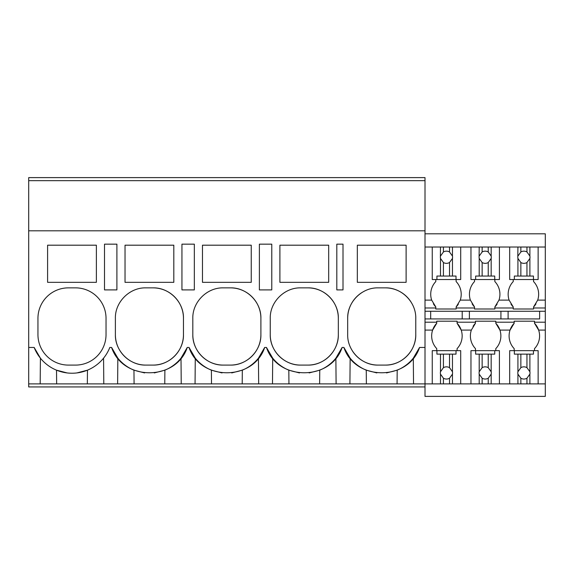 <?xml version="1.0" encoding="UTF-8"?>
<svg xmlns="http://www.w3.org/2000/svg" width="574" height="574" viewBox="0 0 574 574"><rect width="100%" height="100%" fill="white"/><g stroke="black" fill="none" stroke-linecap="round" stroke-linejoin="round"><path stroke-width="0.86" d="M110.703 244.165L104.511 244.165L104.511 289.899L116.902 289.899L116.902 244.165L110.703 244.165M28.7 180.659L425.011 180.659L425.011 177.61L28.7 177.61L28.7 230.813L425.011 230.813L425.011 180.659M425.011 386.941L28.7 386.941L28.7 383.891L449.521 383.891L449.521 378.223L452.456 374.126A6.099 6.099 0 0 0 452.456 371.765L449.521 367.661A6.099 6.099 0 0 0 443.422 367.661L440.488 371.765A6.099 6.099 0 0 0 440.488 374.126L443.422 378.223A6.099 6.099 0 0 0 449.521 378.223M109.261 348.805L109.813 347.457L111.6 347.457L117.842 358.162A40.646 40.646 0 0 0 122.836 363.32M103.794 383.891L103.571 358.162M117.62 383.891L117.842 358.162M56.647 383.891L56.525 370.165L67.136 372.935M47.599 245.191L47.599 282.329L96.375 282.329L96.375 245.191L47.599 245.191M106.032 318.348A30.487 30.487 0 0 0 75.546 287.861L68.435 287.861A30.487 30.487 0 0 0 37.949 318.348L37.949 334.606A30.487 30.487 0 0 0 68.435 365.093L75.546 365.093A30.487 30.487 0 0 0 106.032 334.606L106.032 318.348M28.7 383.891L28.7 347.457L34.16 347.457L40.41 358.162L40.18 383.891M76.909 372.928L87.456 370.165L87.334 383.891M34.16 347.457A40.646 40.646 0 0 0 109.813 347.457M28.7 347.457L28.7 230.813M111.6 347.457C122.779 381.193 176.067 381.193 187.253 347.457L189.033 347.457C200.211 381.193 253.5 381.193 264.686 347.457L266.465 347.457C277.644 381.193 330.933 381.193 342.118 347.457L343.898 347.457C355.084 381.193 408.365 381.193 419.551 347.457L425.011 347.457L425.011 230.813M343.008 244.165L343.008 289.899L336.809 289.899L336.809 244.165L343.008 244.165M230.411 365.093C246.705 365.516 261.321 350.901 260.897 334.606L260.897 318.348C261.321 302.06 246.705 287.445 230.411 287.861L223.3 287.861C207.013 287.445 192.398 302.06 192.814 318.348L192.814 334.606C192.398 350.901 207.013 365.516 223.3 365.093L230.411 365.093A30.487 30.487 0 0 0 260.897 334.606M194.342 244.165L181.944 244.165L181.944 289.899L194.342 289.899L194.342 244.165M173.814 282.329L125.032 282.329L125.032 245.191L173.814 245.191L173.814 282.329M152.978 287.861L145.868 287.861C129.573 287.445 114.958 302.06 115.381 318.348L115.381 334.606C114.958 350.901 129.581 365.516 145.868 365.093L152.978 365.093C169.273 365.516 183.888 350.901 183.465 334.606L183.465 318.348C183.888 302.06 169.265 287.445 152.978 287.861A30.487 30.487 0 0 1 183.465 318.348M270.246 334.606C269.83 350.901 284.446 365.516 300.733 365.093L307.851 365.093C324.138 365.516 338.753 350.901 338.33 334.606L338.33 318.348C338.753 302.06 324.138 287.445 307.851 287.861L300.733 287.861C284.446 287.445 269.83 302.06 270.246 318.348L270.246 334.606A30.487 30.487 0 0 0 300.733 365.093M279.904 245.191L328.68 245.191L328.68 282.329L279.904 282.329L279.904 245.191M265.575 289.899L259.376 289.899L259.376 244.165L271.775 244.165L271.775 289.899L265.575 289.899M378.166 287.861C361.878 287.445 347.263 302.06 347.679 318.348L347.679 334.606C347.263 350.901 361.878 365.516 378.166 365.093L385.283 365.093C401.57 365.516 416.186 350.901 415.77 334.606L415.77 318.348C416.186 302.06 401.57 287.445 385.283 287.861L378.166 287.861M406.112 282.329L357.337 282.329L357.337 245.191L406.112 245.191L406.112 282.329M251.247 282.329L251.247 245.191L202.471 245.191L202.471 282.329L251.247 282.329M349.918 383.891L350.14 358.162L343.898 347.457M350.14 358.162A40.646 40.646 0 0 0 366.262 370.165L376.831 372.928M397.072 383.891L397.186 370.165L386.51 372.942M397.186 370.165A40.646 40.646 0 0 0 413.309 358.162L419.551 347.457M361.914 292.553A30.487 30.487 0 0 0 347.679 318.348M352.328 350.793A30.487 30.487 0 0 0 378.166 365.093M385.283 365.093A30.487 30.487 0 0 0 415.77 334.606M411.127 302.182A30.487 30.487 0 0 0 385.283 287.861M413.531 383.891L413.309 358.162M366.377 383.891L366.262 370.165M425.011 322.208L436.749 322.208L436.749 321.196L457.076 321.196L457.076 322.208L475.466 322.208L475.466 321.196L495.793 321.196L495.793 322.208L514.182 322.208L514.182 321.196L534.509 321.196L534.509 322.208L545.3 322.208L545.3 396.39L425.011 396.39L425.011 347.457M336.099 383.891L335.876 358.162L342.118 347.457M181.233 383.891L181.004 358.162L187.253 347.457M195.052 383.891L195.275 358.162A40.646 40.646 0 0 0 200.269 363.32M189.033 347.457L195.275 358.162M134.079 383.891L133.957 370.165L144.598 372.935M129.717 292.496A30.487 30.487 0 0 0 129.337 292.733M118.38 305.167A30.487 30.487 0 0 0 118.151 305.655M115.381 334.606A30.487 30.487 0 0 0 145.868 365.093M152.978 365.093A30.487 30.487 0 0 0 183.465 334.606M123.259 363.686A40.646 40.646 0 0 0 133.957 370.165M154.284 372.935L164.889 370.165A40.646 40.646 0 0 0 177.38 362.079M177.696 361.778A40.646 40.646 0 0 0 181.004 358.162M164.767 383.891L164.889 370.165M258.666 383.891L258.436 358.162L264.686 347.457M272.485 383.891L272.707 358.162A40.646 40.646 0 0 0 277.701 363.32M266.465 347.457L272.707 358.162M211.512 383.891L211.39 370.165L222.03 372.935M207.149 292.496A30.487 30.487 0 0 0 206.769 292.733M195.813 305.167A30.487 30.487 0 0 0 195.583 305.655M192.814 334.606A30.487 30.487 0 0 0 223.3 365.093M260.897 318.348A30.487 30.487 0 0 0 230.411 287.861M200.699 363.686A40.646 40.646 0 0 0 211.39 370.165M231.717 372.935L242.321 370.165A40.646 40.646 0 0 0 254.813 362.079M255.129 361.778A40.646 40.646 0 0 0 258.436 358.162M242.199 383.891L242.321 370.165M288.944 383.891L288.83 370.165L299.463 372.935M284.582 292.496A30.487 30.487 0 0 0 284.202 292.733M273.246 305.167A30.487 30.487 0 0 0 273.016 305.655M307.851 365.093A30.487 30.487 0 0 0 338.33 334.606M338.33 318.348A30.487 30.487 0 0 0 307.851 287.861M278.132 363.686A40.646 40.646 0 0 0 288.83 370.165M309.149 372.935L319.754 370.165A40.646 40.646 0 0 0 332.253 362.079M332.561 361.778A40.646 40.646 0 0 0 335.876 358.162M319.632 383.891L319.754 370.165M425.011 247.014L545.3 247.014L545.3 322.208M545.3 247.014L545.3 233.805L425.011 233.805M533.562 279.531L533.562 281.561A18.418 18.418 0 0 1 537.694 300.116L533.562 306.968A18.418 18.418 0 0 0 535.965 303.833M500.923 311.266L500.923 318.929L539.639 318.929L539.639 311.266M539.639 318.929L425.011 318.929M545.3 383.891L538.132 383.891L538.132 350.664L534.509 350.664L534.509 348.633A18.418 18.418 0 0 0 534.509 323.227L534.509 322.208M509.683 247.014L509.683 279.531L513.242 279.531L513.242 281.561A18.418 18.418 0 0 0 509.109 300.116L513.242 306.968L513.242 307.987L494.845 307.987L494.845 308.999L474.526 308.999L474.526 307.987L456.129 307.987L456.129 308.999L456.129 306.968A18.418 18.418 0 0 0 458.382 304.069M494.845 279.531L494.845 281.561A18.418 18.418 0 0 1 498.971 300.116L494.845 306.968L494.845 307.987M510.982 304.069A18.418 18.418 0 0 0 513.242 306.968M513.242 307.987L513.242 308.999L533.562 308.999L533.562 306.968M508.105 318.929L508.105 311.266M538.132 350.664L533.454 350.664L533.454 354.136L517.92 354.136L517.92 371.765A6.099 6.099 0 0 0 517.92 374.126L517.92 383.891L499.416 383.891L499.416 350.664L495.793 350.664L495.793 348.633A18.418 18.418 0 0 0 499.918 330.086L510.056 330.086L514.182 323.227A18.418 18.418 0 0 0 514.182 348.633L514.182 350.664M514.182 322.208L514.182 323.227M545.3 330.086L538.634 330.086L534.509 323.227M533.562 307.987L545.3 307.987M425.011 311.266L545.3 311.266M425.011 307.987L435.802 307.987L435.802 308.999L456.129 308.999M495.793 322.208L495.793 323.227L499.918 330.086A18.418 18.418 0 0 0 495.793 323.227M494.845 306.968A18.418 18.418 0 0 0 497.106 304.069M475.466 322.208L475.466 323.227A18.418 18.418 0 0 0 473.069 326.362M499.416 350.664L494.738 350.664L494.738 354.136L479.204 354.136L479.204 371.765A6.099 6.099 0 0 0 479.204 374.126L479.204 383.891L460.7 383.891L460.7 350.664L457.076 350.664L457.076 348.633A18.418 18.418 0 0 0 461.202 330.086L471.34 330.086A18.418 18.418 0 0 0 471.34 330.086A18.418 18.418 0 0 0 475.466 348.633L475.466 350.664M471.34 330.079L475.466 323.227M456.129 281.561L456.129 279.531L456.129 281.561A18.418 18.418 0 0 1 460.255 300.116L470.393 300.116A18.418 18.418 0 0 1 474.526 281.561L474.526 279.531M472.122 303.833A18.418 18.418 0 0 0 474.526 306.968L474.526 307.987M470.393 300.116L474.526 306.968M469.389 318.929L469.389 311.266M462.206 318.929L462.206 311.266M460.255 300.116L456.129 306.968M457.076 322.208L457.076 323.227L461.202 330.086A18.418 18.418 0 0 0 457.076 323.227M436.749 322.208L436.749 323.227A18.418 18.418 0 0 0 436.749 348.633L436.749 350.664M425.011 330.086L432.624 330.086L436.749 323.227M433.406 303.833A18.418 18.418 0 0 0 435.802 306.968L435.802 307.987M425.011 300.116L431.677 300.116A18.418 18.418 0 0 1 435.802 281.561L435.802 279.531M431.677 300.116L435.802 306.968M430.672 318.929L430.672 311.266M443.422 247.014L443.422 251.972A6.099 6.099 0 0 1 449.521 251.972L449.521 247.014M440.488 247.014L440.373 257.252A6.099 6.099 0 0 0 440.488 258.429L443.422 262.533A6.099 6.099 0 0 0 449.521 262.533L449.521 276.051L440.488 276.051L440.488 258.429M440.488 256.076L443.422 251.972M449.521 262.533L452.456 258.429A6.099 6.099 0 0 0 452.456 256.076L449.521 251.972M452.456 247.014L452.456 256.076M452.456 258.429L452.456 276.051L456.021 276.051L456.021 279.531L460.7 279.531L460.7 247.014M432.251 247.014L432.251 279.531L436.922 279.531L436.922 276.051L440.488 276.051M443.422 262.533L443.422 276.051M452.456 276.051L449.521 276.051M456.021 279.531L436.922 279.531M460.7 350.664L456.021 350.664L456.021 354.136L452.456 354.136L452.456 371.765M452.456 374.126L452.456 383.891L449.521 383.891M460.7 383.891L452.456 383.891M452.456 354.136L449.521 354.136L449.521 367.661M432.251 383.891L432.251 350.664L456.021 350.664M436.922 350.664L436.922 354.136L449.521 354.136M443.422 354.136L443.422 367.661M440.488 354.136L440.488 371.765M440.488 374.126L440.488 383.891M443.422 378.223L443.422 383.891M482.138 247.014L482.138 251.972A6.099 6.099 0 0 1 488.237 251.972L488.237 247.014M479.204 247.014L479.089 257.252A6.099 6.099 0 0 0 479.204 258.429L482.138 262.533A6.099 6.099 0 0 0 488.237 262.533L488.237 276.051L479.204 276.051L479.204 258.429M479.204 256.076L482.138 251.972M488.237 262.533L491.172 258.429A6.099 6.099 0 0 0 491.172 256.076L488.237 251.972M491.172 247.014L491.172 256.076M491.172 258.429L491.172 276.051L494.738 276.051L494.738 279.531L499.416 279.531L499.416 247.014M470.967 247.014L470.967 279.531L475.638 279.531L475.638 276.051L479.204 276.051M482.138 262.533L482.138 276.051M491.172 276.051L488.237 276.051M494.738 279.531L475.638 279.531M491.172 354.136L491.172 371.765L488.237 367.661A6.099 6.099 0 0 0 482.138 367.661L479.204 371.765M499.416 383.891L491.172 383.891L491.172 374.126A6.099 6.099 0 0 0 491.172 371.765M488.237 354.136L488.237 367.661M491.172 374.126L488.237 378.223L488.237 383.891L491.172 383.891M479.204 374.126L482.138 378.223A6.099 6.099 0 0 0 488.237 378.223M479.204 383.891L488.237 383.891M470.967 383.891L470.967 350.664L494.738 350.664M479.204 354.136L475.638 354.136L475.638 350.664M482.138 354.136L482.138 367.661M482.138 378.223L482.138 383.891M520.855 247.014L520.855 251.972A6.099 6.099 0 0 1 526.954 251.972L526.954 247.014M517.92 247.014L517.805 257.252A6.099 6.099 0 0 0 517.92 258.429L520.855 262.533A6.099 6.099 0 0 0 526.954 262.533L526.954 276.051L517.92 276.051L517.92 258.429M517.92 256.076L520.855 251.972M526.954 262.533L529.888 258.429A6.099 6.099 0 0 0 529.888 256.076L526.954 251.972M529.888 247.014L529.888 256.076M529.888 258.429L529.888 276.051L533.454 276.051L533.454 279.531L538.132 279.531L538.132 247.014M509.683 279.531L514.354 279.531L514.354 276.051L517.92 276.051M520.855 262.533L520.855 276.051M529.888 276.051L526.954 276.051M533.454 279.531L514.354 279.531M529.888 354.136L529.888 371.765L526.954 367.661A6.099 6.099 0 0 0 520.855 367.661L517.92 371.765M538.132 383.891L529.888 383.891L529.888 374.126A6.099 6.099 0 0 0 529.888 371.765M526.954 354.136L526.954 367.661M529.888 374.126L526.954 378.223L526.954 383.891L529.888 383.891M517.92 374.126L520.855 378.223A6.099 6.099 0 0 0 526.954 378.223M517.92 383.891L526.954 383.891M509.683 383.891L509.683 350.664L533.454 350.664M517.92 354.136L514.354 354.136L514.354 350.664M520.855 354.136L520.855 367.661M520.855 378.223L520.855 383.891M537.694 300.116L545.3 300.116M498.971 300.116L509.109 300.116"/></g></svg>
